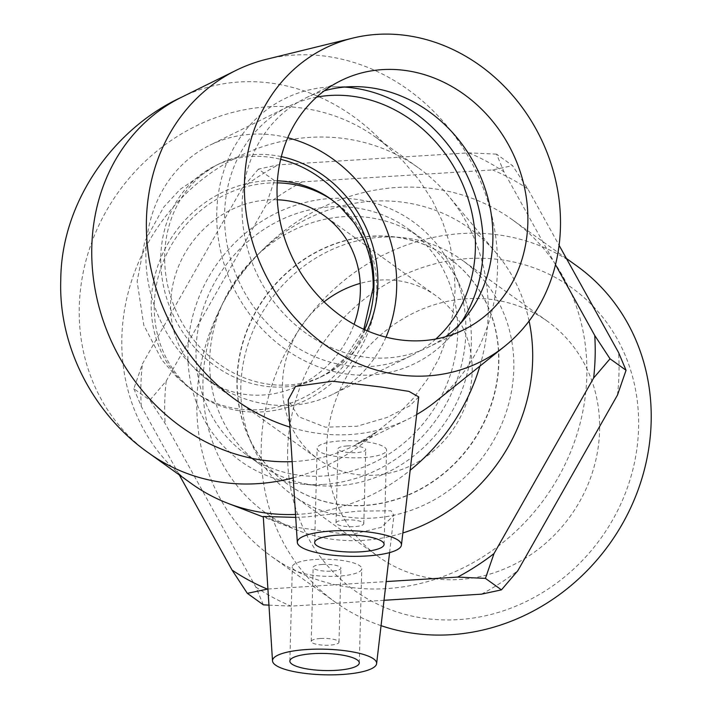 <?xml version="1.0" encoding="UTF-8"?>
<svg xmlns="http://www.w3.org/2000/svg" width="710" height="710" viewBox="0 0 710 710"><rect width="100%" height="100%" fill="white"/><g stroke="black" fill="none" stroke-linecap="round" stroke-linejoin="round"><path stroke-width="0.53" stroke-dasharray="3.55 2.66" d="M287.648 450.14A186.295 169.752 -54.4 0 0 546.771 589.921A186.295 169.752 -54.4 0 0 554.954 277.264A186.295 169.752 -54.4 0 0 287.648 450.14M381.057 625.661A206.992 188.612 125.6 0 1 335.608 602.382A206.992 188.612 125.6 0 1 261.218 446.395A206.992 188.612 125.6 0 1 373.345 260.428A206.992 188.612 125.6 0 1 576.777 265.904M326.644 447.69A144.893 132.033 -54.4 0 0 378.714 556.88A144.893 132.033 -54.4 0 0 521.113 560.714A144.893 132.033 -54.4 0 0 599.604 430.535A144.893 132.033 -54.4 0 0 547.534 321.337A144.893 132.033 -54.4 0 0 405.135 317.512A144.893 132.033 -54.4 0 0 326.644 447.69M196.883 400.289A206.992 188.612 -54.4 0 0 271.273 556.276A206.992 188.612 -54.4 0 0 545.165 497.914A206.992 188.612 -54.4 0 0 512.442 219.789A206.992 188.612 -54.4 0 0 309.019 214.313A206.992 188.612 -54.4 0 0 196.883 400.289M384.012 600.296L291.118 606.136L268.948 605.133M267.918 589.007L386.204 581.579M555.495 264.697L504.002 171.855L496.538 154.15L512.558 165.634L527.841 188.94L559.098 245.296M496.538 154.15L468.769 152.845L278.391 164.818L258.44 169.113L274.459 180.597L302.229 181.893L492.598 169.93L512.558 165.634M258.44 169.113L242.039 188.319L142.417 363.902L133.835 388.716L149.854 400.192L166.246 380.986L265.877 205.403L274.459 180.597M263.348 604.831L255.875 587.126L165.137 423.506L149.854 400.192M133.835 388.716L141.299 406.422L179.275 474.892M166.246 380.986A241.107 219.701 -54.4 0 0 165.137 423.506M302.229 181.893A241.107 219.701 -54.4 0 0 265.877 205.403M527.841 188.94A241.107 219.701 -54.4 0 0 492.598 169.93M617.469 395.079A241.107 219.701 -54.4 0 0 618.587 352.559M481.495 594.163A241.107 219.701 -54.4 0 0 517.847 570.663M255.875 587.126A241.107 219.701 -54.4 0 0 291.118 606.136M468.769 152.845A241.107 219.701 125.6 0 1 504.002 171.855M242.039 188.319A241.107 219.701 125.6 0 1 278.391 164.818M141.299 406.422A241.107 219.701 125.6 0 1 142.417 363.902M237.202 379.175A138.885 126.557 -54.4 0 0 287.115 483.838A138.885 126.557 -54.4 0 0 470.89 444.673A138.885 126.557 -54.4 0 0 448.942 258.067A138.885 126.557 -54.4 0 0 312.435 254.393A138.885 126.557 -54.4 0 0 237.202 379.175M236.971 379.007A138.885 126.557 -54.4 0 0 286.884 483.67A138.885 126.557 -54.4 0 0 364.274 505.36A138.885 126.557 -54.4 0 0 490.876 405.286A138.885 126.557 -54.4 0 0 448.702 257.899A138.885 126.557 -54.4 0 0 312.205 254.224A138.885 126.557 -54.4 0 0 236.971 379.007M332.653 200.371A118.055 107.574 125.6 0 1 334.268 201.507A118.055 107.574 125.6 0 1 352.923 360.13A118.055 107.574 125.6 0 1 196.714 393.411A118.055 107.574 125.6 0 1 160.868 268.132A118.055 107.574 125.6 0 1 268.486 183.065A118.055 107.574 125.6 0 1 277.255 182.869M277.273 199.767A100.696 91.75 -54.4 0 0 170.64 303.418A100.696 91.75 -54.4 0 0 206.832 379.3A100.696 91.75 -54.4 0 0 354.077 324.328M324.079 301.839A100.696 91.75 -54.4 0 0 282.482 383.577A100.696 91.75 -54.4 0 0 318.666 459.459A100.696 91.75 -54.4 0 0 417.631 462.121A100.696 91.75 -54.4 0 0 472.177 371.658A100.696 91.75 -54.4 0 0 435.984 295.777A100.696 91.75 -54.4 0 0 360.219 283.388M240.841 386.196A144.893 132.033 -54.4 0 0 292.919 495.385A144.893 132.033 -54.4 0 0 435.319 499.219A144.893 132.033 -54.4 0 0 513.809 369.04A144.893 132.033 -54.4 0 0 461.74 259.851A144.893 132.033 -54.4 0 0 319.34 256.017A144.893 132.033 -54.4 0 0 240.841 386.196M320.45 638.485A13.889 3.417 1.5 0 1 338.989 642.177A13.889 3.417 1.5 0 1 325.011 645.23A13.889 3.417 1.5 0 1 311.22 641.449A13.889 3.417 1.5 0 1 320.45 638.485M345.255 519.96A13.889 3.417 1.5 0 1 363.795 523.652A13.889 3.417 1.5 0 1 349.817 526.705A13.889 3.417 1.5 0 1 336.025 522.924A13.889 3.417 1.5 0 1 345.255 519.96M435.825 339.016A138.885 121.951 -116.2 0 1 411.383 355.577A138.885 121.951 -116.2 0 1 285.092 339.327A138.885 121.951 -116.2 0 1 224.6 213.24A138.885 121.951 -116.2 0 1 288.597 106.411A138.885 121.951 -116.2 0 1 316.624 97.119M386 337.17A138.885 121.951 -116.2 0 1 332.67 394.361A138.885 121.951 -116.2 0 1 206.388 378.111A138.885 121.951 -116.2 0 1 145.896 252.023A138.885 121.951 -116.2 0 1 209.894 145.195A138.885 121.951 -116.2 0 1 287.736 137.758M281.311 156.635A118.055 103.66 63.8 0 0 274.282 155.392A118.055 103.66 63.8 0 0 219.097 163.886A118.055 103.66 63.8 0 0 178.299 315.595A118.055 103.66 63.8 0 0 323.467 375.679A118.055 103.66 63.8 0 0 367.114 330.762M347.199 445.942A13.889 3.417 -178.5 0 0 337.96 448.906A13.889 3.417 -178.5 0 0 345.885 452.208A13.889 3.417 -178.5 0 0 365.73 449.634A13.889 3.417 -178.5 0 0 347.199 445.942M336.939 456.619A34.719 8.538 1.5 0 1 317.13 448.365A34.719 8.538 1.5 0 1 352.071 440.741A34.719 8.538 1.5 0 1 386.559 450.184A34.719 8.538 1.5 0 1 336.939 456.619M416.663 414.542A194.442 170.728 -116.2 0 1 407.913 419.219A194.442 170.728 -116.2 0 1 317.033 433.215A194.442 170.728 -116.2 0 1 289.946 427.109M266.72 59.214A194.442 170.728 -116.2 0 1 475.105 169.344A194.442 170.728 -116.2 0 1 435.478 401.683M181.396 97.305A194.442 170.728 -116.2 0 1 384.731 144.183L403.049 161.046L418.944 179.772L432.177 200.069L442.543 221.635L449.883 244.142L454.089 267.235L455.092 290.567L452.873 313.776L447.469 336.513L438.966 358.426L427.491 379.184L413.22 398.461L396.375 415.962L377.205 431.431A194.442 170.728 -116.2 0 1 353.296 446.137A194.442 170.728 -116.2 0 1 292.156 461.624M418.722 396.908L409.839 405.809L387.065 417.462L356.997 426.248L325.384 427.18L298.555 416.726L288.216 399.916M460.834 322.952A147.547 129.548 -116.2 0 1 455.358 330.541A147.547 129.548 -116.2 0 1 346.24 373.966A147.547 129.548 -116.2 0 1 216.843 222.106A147.547 129.548 -116.2 0 1 335.253 86.789A147.547 129.548 -116.2 0 1 344.598 87.073M445.569 336.744A138.885 121.951 -116.2 0 1 428.867 346.959A138.885 121.951 -116.2 0 1 363.955 356.961A138.885 121.951 -116.2 0 1 245.687 241.134A138.885 121.951 -116.2 0 1 306.09 97.794A138.885 121.951 -116.2 0 1 324.363 90.782M322.393 564.459A13.889 3.417 -178.5 0 0 313.154 567.432A13.889 3.417 -178.5 0 0 326.955 571.213A13.889 3.417 -178.5 0 0 340.924 568.16A13.889 3.417 -178.5 0 0 322.393 564.459M315.417 559.462A34.719 8.538 1.5 0 1 361.754 568.701A34.719 8.538 1.5 0 1 326.822 576.334A34.719 8.538 1.5 0 1 292.334 566.891A34.719 8.538 1.5 0 1 315.417 559.462M295.715 517.386L306.613 516.898L357.716 511.138L391.024 510.801L393.926 515.345L381.252 527.344L350.065 534.861L291.038 526.536L263.277 516.463M295.529 514.43A194.442 177.18 -54.4 0 0 300.082 514.2A194.442 177.18 -54.4 0 0 410.167 470.26M479.871 366.138A194.442 177.18 -54.4 0 0 448.303 195.64A194.442 177.18 -54.4 0 0 418.296 167.746A194.442 177.18 -54.4 0 0 161.01 222.567A194.442 177.18 -54.4 0 0 191.744 483.829M529.101 321.035A174.997 159.466 -54.4 0 0 496.752 253.648A174.997 159.466 -54.4 0 0 238.187 277.885A174.997 159.466 -54.4 0 0 298.298 530.539A174.997 159.466 -54.4 0 0 363.351 540.354A174.997 159.466 -54.4 0 0 402.845 532.97M323.13 484.424A147.547 134.447 -54.4 0 0 454.116 272.436A147.547 134.447 -54.4 0 0 330.62 198.48A147.547 134.447 -54.4 0 0 188.567 339.442A147.547 134.447 -54.4 0 0 302.389 484.122A147.547 134.447 -54.4 0 0 323.13 484.424M336.993 485.809A138.885 126.557 -54.4 0 0 460.284 286.263A138.885 126.557 -54.4 0 0 421.42 238.347A138.885 126.557 -54.4 0 0 344.039 216.648A138.885 126.557 -54.4 0 0 217.429 316.731A138.885 126.557 -54.4 0 0 259.603 464.118A138.885 126.557 -54.4 0 0 317.468 485.525A138.885 126.557 -54.4 0 0 336.993 485.809M457.702 333.23A138.885 126.557 -54.4 0 0 407.78 228.567A138.885 126.557 -54.4 0 0 330.398 206.876A138.885 126.557 -54.4 0 0 203.788 306.951A138.885 126.557 -54.4 0 0 245.962 454.338A138.885 126.557 -54.4 0 0 382.459 458.012A138.885 126.557 -54.4 0 0 457.702 333.23M418.296 167.746L375.696 137.216L384.731 144.183A194.442 177.18 -54.4 0 0 375.688 137.216A194.442 177.18 -54.4 0 0 118.41 192.046A194.442 177.18 -54.4 0 0 149.153 453.308M293.186 477.839A194.442 177.18 -54.4 0 0 377.205 431.431L353.296 446.137L407.913 419.219M277.397 180.784A118.055 107.574 -54.4 0 0 265.416 180.864A118.055 107.574 -54.4 0 0 157.798 265.93A118.055 107.574 -54.4 0 0 193.644 391.21A118.055 107.574 -54.4 0 0 259.425 409.652A118.055 107.574 -54.4 0 0 373.62 288.269A118.055 107.574 -54.4 0 0 331.197 199.306L334.268 201.507M364.576 329.644A118.055 103.66 -116.2 0 1 319.527 377.613A118.055 103.66 -116.2 0 1 174.367 317.539A118.055 103.66 -116.2 0 1 215.165 165.82A118.055 103.66 -116.2 0 1 270.341 157.327A118.055 103.66 -116.2 0 1 280.654 159.324M566.394 258.458L512.442 219.789M335.608 602.382L271.273 556.276M206.832 379.3L318.666 459.459M435.984 295.777L324.15 215.618M292.919 495.385L378.714 556.88M547.534 321.337L461.74 259.851M288.597 106.411L209.894 145.195M411.383 355.577L332.67 394.361M196.714 393.411L177.216 377.542L161.978 360.103L143.793 325.207L137.137 281.542L144.769 241.462L163.699 207.125L180.136 189.357L215.165 165.82L219.097 163.886M323.467 375.679L319.527 377.613L328.739 372.191L344.448 358.63L363.795 329.289M363.795 523.652L365.73 449.634M336.025 522.924L337.96 448.906M314.672 542.564L317.13 448.365M384.092 544.384L386.559 450.184M335.253 86.789L353.607 86.638M466.665 316.083L455.358 330.541M306.09 97.794L341.066 80.558M463.852 329.724L428.867 346.959M338.989 642.177L340.924 568.16M311.22 641.449L313.154 567.432M359.287 662.909L361.754 568.701M289.866 661.09L292.334 566.891M389.586 552.602L393.935 515.345M496.752 253.648L448.303 195.64M298.298 530.539L263.312 517.013M454.116 272.436L460.284 286.263M317.468 485.525L302.389 484.122M421.42 238.347L407.78 228.567M259.603 464.118L245.962 454.338"/><path stroke-width="1.06" d="M566.394 258.458L576.777 265.904A206.992 188.612 125.6 0 1 624.383 520.279A206.992 188.612 125.6 0 1 381.057 625.661M268.948 605.133L263.348 604.831L247.328 593.347L267.918 589.007M501.446 589.868L485.427 578.384L494.009 553.578L593.64 377.995L610.032 358.79L626.051 370.265L617.469 395.079L517.847 570.663L501.446 589.868L481.495 594.163L384.012 600.296M386.204 581.579L457.657 577.088L485.427 578.384M559.098 245.296L618.587 352.559L626.051 370.265M610.032 358.79L594.749 335.475L555.495 264.697M179.275 474.892L232.046 570.041L247.328 593.347M594.749 335.475A241.107 219.701 125.6 0 1 593.64 377.995M494.009 553.578A241.107 219.701 125.6 0 1 457.657 577.088M267.288 589.052A241.107 219.701 125.6 0 1 232.046 570.041M277.255 182.869A118.055 107.574 125.6 0 1 332.653 200.371M354.077 324.328A100.696 91.75 -54.4 0 0 360.343 291.499A100.696 91.75 -54.4 0 0 324.15 215.618A100.696 91.75 -54.4 0 0 277.273 199.767M360.219 283.388A100.696 91.75 -54.4 0 0 324.079 301.839M316.624 97.119A138.885 121.951 -116.2 0 1 459.379 177.092A138.885 121.951 -116.2 0 1 435.825 339.016M287.736 137.758A138.885 121.951 -116.2 0 1 386 337.17M367.114 330.762A118.055 103.66 63.8 0 0 281.311 156.635M334.472 550.818A34.719 8.538 1.5 0 1 314.672 542.564A34.719 8.538 1.5 0 1 349.604 534.941A34.719 8.538 1.5 0 1 384.092 544.384A34.719 8.538 1.5 0 1 334.472 550.818M371.738 532.456A52.087 12.807 1.5 0 1 401.425 545.12A52.087 12.807 1.5 0 1 349.045 556.276A52.087 12.807 1.5 0 1 297.321 542.396A52.087 12.807 1.5 0 1 303.41 536.334A52.087 12.807 1.5 0 1 371.738 532.456M289.946 427.109A194.442 170.728 -116.2 0 1 148.709 256.381A194.442 170.728 -116.2 0 1 236.013 70.388A194.442 170.728 -116.2 0 1 266.72 59.214L352.746 38.109A174.997 153.653 -116.2 0 1 540.292 137.225A174.997 153.653 -116.2 0 1 504.624 346.329A174.997 153.653 -116.2 0 1 398.017 374.711A174.997 153.653 -116.2 0 1 246.086 212.476A174.997 153.653 -116.2 0 1 352.746 38.109M504.624 346.329L435.478 401.683A194.442 170.728 -116.2 0 1 416.663 414.542M297.321 542.396L288.207 399.916L295.493 386.462L332.573 381.217L381.013 386.994L408.924 391.379L418.722 396.908L401.425 545.12M344.598 87.073A147.547 129.548 -116.2 0 1 353.731 88.031A147.547 129.548 -116.2 0 1 468.36 178.299A147.547 129.548 -116.2 0 1 460.834 322.952M324.363 90.782A138.885 121.951 -116.2 0 1 353.607 86.638A138.885 121.951 -116.2 0 1 371.002 87.8A138.885 121.951 -116.2 0 1 480.865 177.251A138.885 121.951 -116.2 0 1 466.665 316.083A138.885 121.951 -116.2 0 1 445.569 336.744M398.931 339.717A138.885 121.951 -116.2 0 1 280.663 223.89A138.885 121.951 -116.2 0 1 341.066 80.558A138.885 121.951 -116.2 0 1 405.987 70.565A138.885 121.951 -116.2 0 1 524.255 186.384A138.885 121.951 -116.2 0 1 463.852 329.724A138.885 121.951 -116.2 0 1 398.931 339.717M312.95 653.67A34.719 8.538 1.5 0 1 359.287 662.909A34.719 8.538 1.5 0 1 324.355 670.533A34.719 8.538 1.5 0 1 289.866 661.09A34.719 8.538 1.5 0 1 312.95 653.67M342.016 674.5A52.087 12.807 1.5 0 1 272.516 660.921A52.087 12.807 1.5 0 1 316.483 649.144A52.087 12.807 1.5 0 1 374.365 659.484A52.087 12.807 1.5 0 1 376.62 663.646A52.087 12.807 1.5 0 1 342.016 674.5M272.516 660.921L263.277 516.463L295.715 517.386M410.167 470.26A194.442 177.18 -54.4 0 0 479.871 366.138M292.156 461.624A194.442 170.728 -116.2 0 1 262.416 460.133A194.442 170.728 -116.2 0 1 96.835 297.969A194.442 170.728 -116.2 0 1 181.396 97.305C114.692 127.942 61.131 201.045 60.767 280.148C58.371 348.77 95.282 416.016 149.144 453.299L191.744 483.829A194.442 177.18 -54.4 0 0 227.795 503.292A194.442 177.18 -54.4 0 0 295.529 514.43M402.845 532.97A174.997 159.466 -54.4 0 0 529.101 321.035M149.153 453.308A194.442 177.18 -54.4 0 0 257.49 483.67A194.442 177.18 -54.4 0 0 293.186 477.839M363.795 329.289L373.176 287.603C373.504 263.312 367.026 241.569 353.722 222.354L339.691 206.246L331.197 199.306A118.055 107.574 -54.4 0 0 277.397 180.784M280.654 159.324A118.055 103.66 -116.2 0 1 373.93 286.813A118.055 103.66 -116.2 0 1 364.576 329.644M236.013 70.388L181.396 97.305M376.62 663.646L389.586 552.602M263.312 517.013L227.795 503.292"/></g></svg>
